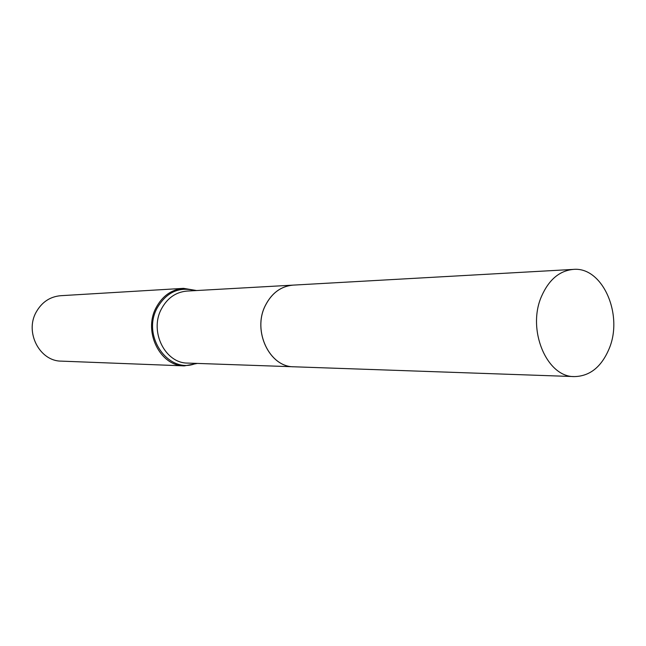 <?xml version="1.0" encoding="UTF-8"?>
<svg xmlns="http://www.w3.org/2000/svg" width="646" height="646" viewBox="0 0 646 646"><rect width="100%" height="100%" fill="white"/><g stroke="black" fill="none" stroke-linecap="round" stroke-linejoin="round"><path stroke-width="0.97" d="M541.59 296.199C548.938 279.645 559.517 270.714 573.325 269.406C602.54 266.459 623.665 314.755 609.105 348.8C601.426 366.944 589.879 376.206 574.456 376.594C546.734 377.361 526.66 329.565 541.59 296.199M574.456 376.594L293.922 366.791C269.6 367.211 252.287 330.994 265.296 305.671C271.7 293.074 280.953 286.226 293.058 285.128L186.944 291.08C175.744 292.081 167.185 298.129 161.274 309.232C149.266 331.527 165.19 363.391 187.703 363.084L293.89 366.791C269.568 367.211 252.255 330.994 265.264 305.671C271.667 293.074 280.921 286.226 293.026 285.128L573.325 269.406M197.41 363.423L184.368 365.886L61.313 361.13C39.753 361.275 24.653 332.424 36.128 312.22C41.764 302.183 49.928 296.684 60.619 295.707L183.553 288.35L196.634 290.538M184.368 365.886C160.151 366.129 143.049 331.85 155.993 307.876C162.348 295.973 171.537 289.465 183.553 288.35M195.899 363.367C169.163 374.898 141.482 336.631 157.018 308.255C166.288 292.267 178.99 286.388 195.132 290.619"/></g></svg>
